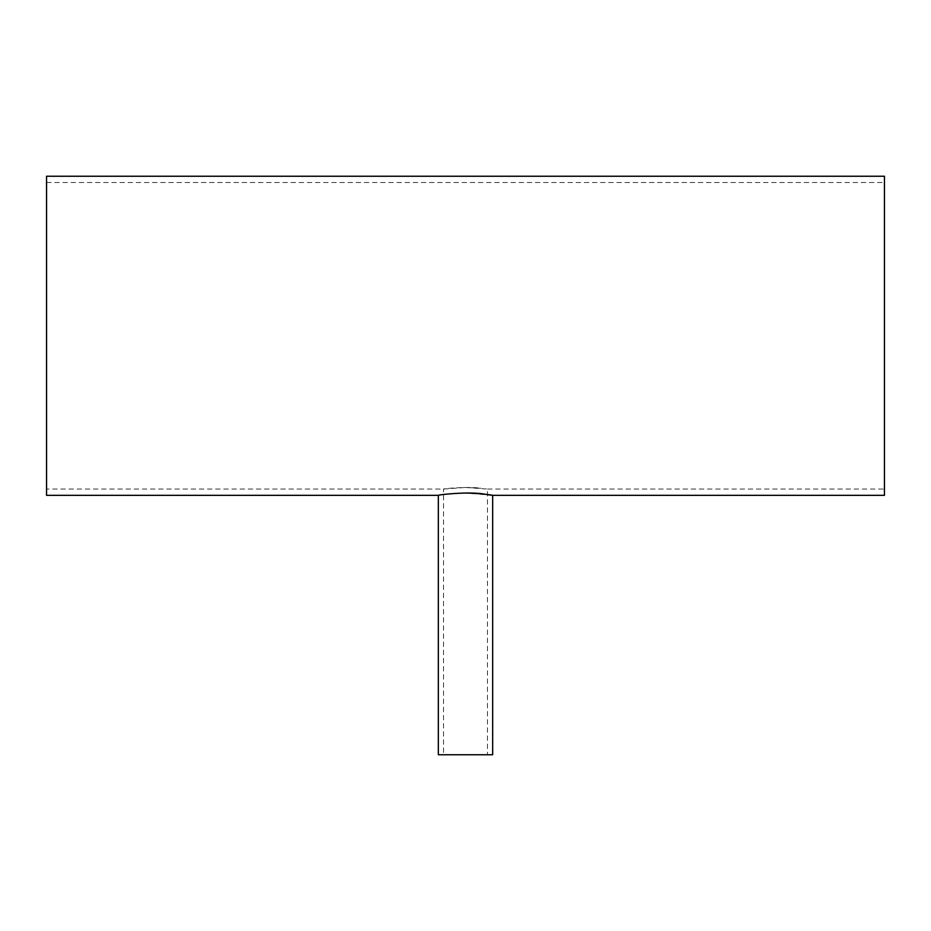 <?xml version="1.0" encoding="UTF-8"?>
<svg xmlns="http://www.w3.org/2000/svg" width="931" height="931" viewBox="0 0 931 931"><rect width="100%" height="100%" fill="white"/><g stroke="black" fill="none" stroke-linecap="round" stroke-linejoin="round"><path stroke-width="0.7" stroke-dasharray="4.66 3.49" d="M46.55 489.054L46.55 182.534L46.55 489.054L443.517 489.054L465.5 487.472L481.048 488.263C468.444 486.25 442.504 488.728 443.517 489.054L443.517 754.75L487.483 754.75L443.517 754.75M465.5 487.472L487.483 489.054L487.483 754.75M884.45 495.339L884.45 176.25M438.338 754.75L492.662 754.75M492.662 495.339L465.5 493.011C448.998 493.791 439.944 494.559 438.338 495.339M46.55 176.25L46.55 495.339M487.483 489.054L884.45 489.054M46.55 182.534L884.45 182.534"/><path stroke-width="1.4" d="M438.338 495.339L46.55 495.339L46.55 176.25L884.45 176.25L884.45 495.339L492.662 495.339L492.662 754.75L438.338 754.75L438.338 495.339C437.093 494.861 469.143 491.219 484.714 494.175C502.018 497.119 488.775 493.5 465.5 493.011"/></g></svg>

